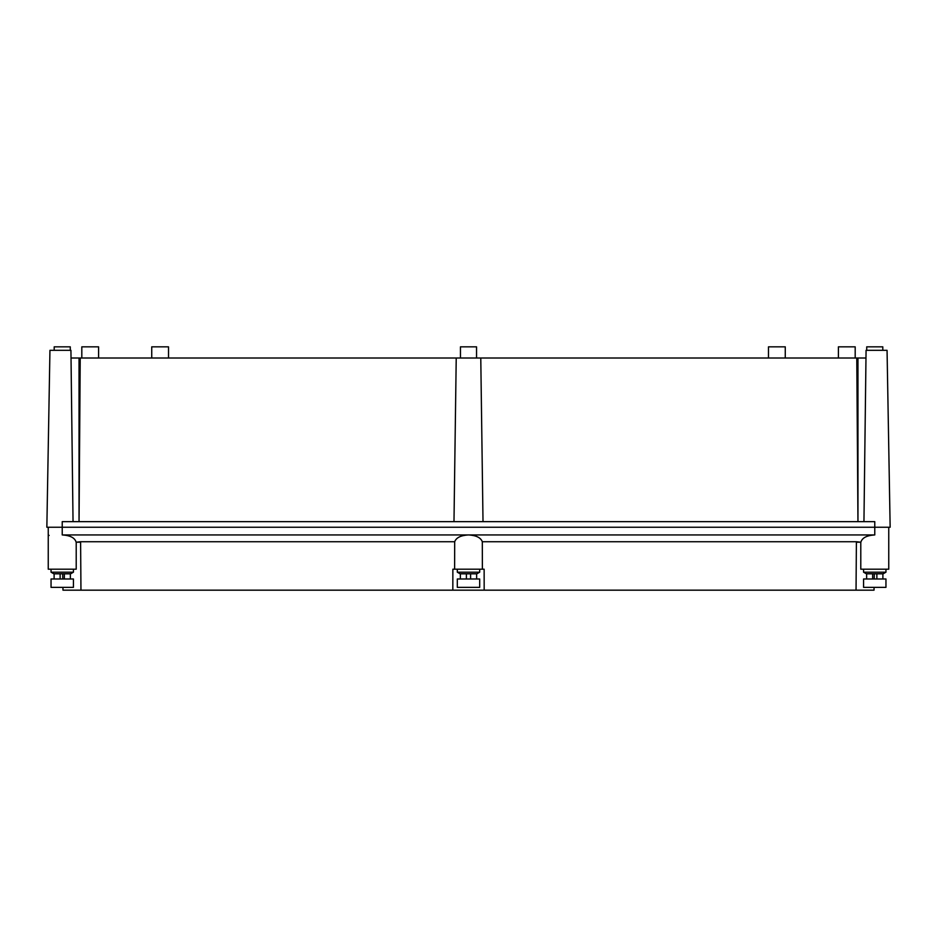 <?xml version="1.0" encoding="UTF-8"?>
<svg xmlns="http://www.w3.org/2000/svg" width="937" height="937" viewBox="0 0 937 937"><rect width="100%" height="100%" fill="white"/><g stroke="black" fill="none" stroke-linecap="round" stroke-linejoin="round"><path stroke-width="1.41" d="M866.069 350.321L865.975 358.016L866.069 350.321L887.058 350.321L890.15 527.238L874.771 527.238L874.771 534.933C866.76 535.425 862.122 537.838 860.857 542.207L856.395 541.738L856.043 590.169L874.022 590.169L874.069 587.37M62.931 587.37L62.978 590.169L80.957 590.169L80.605 541.738L76.143 542.207C74.878 537.838 70.24 535.414 62.229 534.933L62.229 527.238L874.771 527.238L874.771 521.64L62.229 521.64L62.229 527.238L46.85 527.238L49.942 350.321L70.931 350.321L73.039 521.64M79.048 520.703L79.048 358.016L80.219 358.016L79.048 521.64M79.048 358.016L71.025 358.016L70.931 350.321M453.988 521.64L456.225 358.016L865.975 358.016L865.929 362.209M456.225 358.016L80.219 358.016M856.781 358.016L857.952 520.621L857.952 358.016M857.952 520.621L857.952 521.64M866.725 350.321L866.725 346.831L882.806 346.831L882.806 350.321M480.775 358.016L483.012 521.64M54.194 350.321L54.194 346.831L70.275 346.831L70.275 350.321M460.454 358.016L460.454 346.831L476.546 346.831L476.546 358.016M81.812 358.016L81.812 346.831L98.596 346.831L98.596 358.016M151.735 358.016L151.735 346.831L168.519 346.831L168.519 358.016M768.481 358.016L768.481 346.831L785.265 346.831L785.265 358.016M838.404 358.016L838.404 346.831L855.188 346.831L855.188 358.016M79.821 542.207L76.213 542.207L76.213 569.192L48.244 569.192L48.244 534.933L49.122 535.437M48.244 527.238L48.244 534.933M62.229 534.933L874.771 534.933M888.756 527.238L888.756 569.192L860.787 569.192L860.787 542.207L857.179 542.207M62.697 573.807L62.791 578.984M80.605 541.738L454.691 541.738C456.249 537.627 460.852 535.355 468.5 534.933C476.148 535.355 480.751 537.627 482.309 541.738L856.395 541.738M856.043 590.169L484.171 590.169L484.136 569.192L452.864 569.192L452.829 590.169L80.957 590.169M484.23 590.169L452.77 590.169M454.691 541.738L454.621 569.192M482.309 541.738L482.379 569.192M874.303 573.807L874.209 578.984M479.685 569.192L479.685 572.191L457.315 572.191L457.315 569.192M457.315 572.191L460.114 573.807L476.886 573.807L479.685 572.191M460.372 578.984L460.372 573.807M466.403 578.984L466.403 573.807M476.628 578.984L476.628 573.807M470.597 578.984L470.597 573.807M479.685 578.984L457.315 578.984L457.315 587.37L479.685 587.37L479.685 578.984M885.957 569.192L885.957 572.191L863.574 572.191L863.574 569.192M863.574 572.191L866.374 573.807L883.158 573.807L885.957 572.191M866.643 578.984L866.643 573.807M872.663 578.984L872.663 573.807M882.888 578.984L882.888 573.807M876.868 578.984L876.868 573.807M885.957 578.984L863.574 578.984L863.574 587.37L885.957 587.37L885.957 578.984M73.426 569.192L73.426 572.191L51.043 572.191L51.043 569.192M51.043 572.191L53.842 573.807L70.626 573.807L73.426 572.191M54.112 578.984L54.112 573.807M60.132 578.984L60.132 573.807M70.357 578.984L70.357 573.807M64.337 578.984L64.337 573.807M73.426 578.984L51.043 578.984L51.043 587.37L73.426 587.37L73.426 578.984M863.949 521.64L865.975 358.016"/></g></svg>
